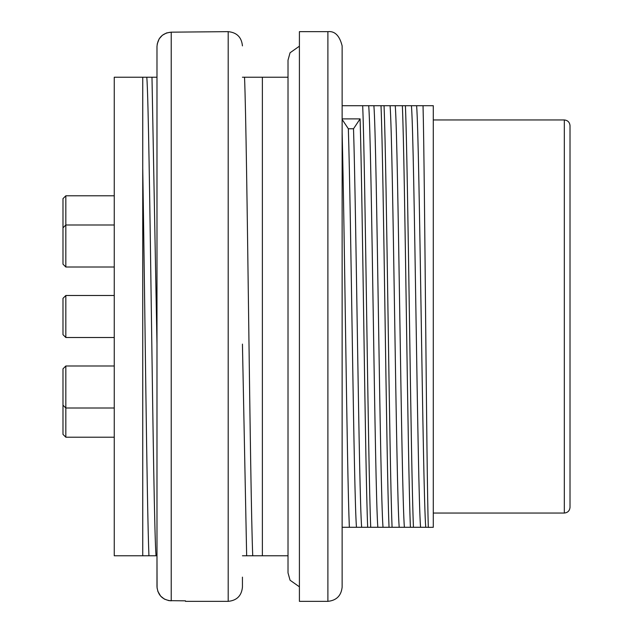 <?xml version="1.0" encoding="UTF-8"?>
<svg xmlns="http://www.w3.org/2000/svg" width="633" height="633" viewBox="0 0 633 633"><rect width="100%" height="100%" fill="white"/><g stroke="black" fill="none" stroke-linecap="round" stroke-linejoin="round"><path stroke-width="0.95" d="M242.439 555.774L288.015 555.774M156.027 555.774L142.742 555.774L142.742 77.226L146.816 77.226C149.879 117.113 152.957 515.784 156.027 555.774L156.984 555.774L157.079 588.199M242.439 77.226L262.379 77.226L262.379 555.774M288.015 77.226L262.379 77.226M156.984 344.107L151.983 77.226L146.816 77.226M151.983 77.226L156.984 77.226L156.984 46.431C157.823 37.774 162.57 33.019 171.227 32.164L166.526 32.963L162.349 35.274L159.168 38.842L157.174 44.128M342.137 118.885L360.098 118.885L353.523 128.76L348.34 128.76L342.137 119.447M342.137 105.711L362.685 105.711C365.368 170.855 368.018 462.114 370.716 527.289L367.678 527.289C365.154 466.046 362.622 201.516 360.098 118.885M410.406 527.289C407.723 462.153 405.065 170.546 402.374 105.711L405.413 105.711C408.095 170.831 410.746 462.169 413.444 527.289L404.376 527.289C401.33 489.262 398.307 144.34 395.261 105.711L402.374 105.711M389.042 527.289C386.359 462.153 383.701 170.562 381.011 105.711L384.049 105.711C386.731 170.831 389.382 462.169 392.08 527.289L383.012 527.289C379.974 489.451 376.92 143.193 373.897 105.711L381.011 105.711M342.137 45.892L342.137 587.107C341.234 595.7 336.487 600.448 327.894 601.35L299.409 601.35L299.409 31.65L327.894 31.65C334.817 30.882 339.565 35.63 342.137 45.892M142.742 168.022C144.87 297.534 146.816 501.692 148.929 555.774M342.137 132.598C344.589 228.458 346.908 468.871 349.353 527.289L342.137 527.289M428.327 527.289C426.539 476.95 424.783 170.989 423.034 105.703L433.288 105.711L433.288 527.289L428.304 527.368M428.272 527.289L425.74 527.289C422.694 489.262 419.655 143.746 416.625 105.711L423.042 105.711M416.625 105.711L411.442 105.711C414.488 143.723 417.527 489.277 420.557 527.289L425.74 527.289M420.557 527.289L413.444 527.289M395.261 105.711L390.078 105.711C393.133 144.221 396.155 489.277 399.194 527.289L404.376 527.289M399.194 527.289L392.08 527.289M373.897 105.711L368.715 105.711C371.745 142.939 374.799 489.491 377.83 527.289L383.012 527.289M377.83 527.289L370.716 527.289M367.678 527.289L361.649 527.289C358.935 494.191 356.237 214.373 353.523 128.76M348.34 128.76C351.054 214.405 353.768 494.175 356.466 527.289L361.649 527.289M356.466 527.289L349.353 527.289M384.049 105.711L390.078 105.711M362.685 105.711L368.715 105.711M405.413 105.711L411.442 105.711M564.32 513.047L564.32 119.953C567.754 120.317 569.653 122.216 570.016 125.651L570.016 507.35C569.653 510.784 567.754 512.683 564.32 513.047L433.288 513.047M252.725 555.774C249.98 485.994 247.258 146.358 244.544 77.226M142.742 555.774L114.257 555.774L114.257 77.226L142.742 77.226M246.656 555.774L242.439 344.107M157.736 591.127L160.647 596.12L164.398 599.095L168.924 600.646L185.469 600.836L185.469 601.35L228.196 601.35C236.845 600.503 241.592 595.756 242.439 587.107L242.439 577.138M228.196 601.35L228.196 31.65L171.227 32.164L171.227 600.836C162.554 599.973 157.807 595.218 156.984 586.569L156.984 46.431M65.832 437.205L62.983 434.357L62.983 368.841L65.832 365.993L65.832 437.205L114.257 437.205M65.832 337.508L62.983 334.659L62.983 298.341L65.832 295.492L65.832 337.508L114.257 337.508M65.832 267.007L62.983 264.159L62.983 198.643L65.832 195.795L65.832 267.007L114.257 267.007M327.894 601.35L327.894 31.65M564.32 119.953L433.288 119.953M299.409 586.823L290.064 580.224L288.015 572.865L288.015 60.135L290.064 52.776L299.409 46.177M228.196 31.65C236.845 32.497 241.592 37.244 242.439 45.892M62.983 405.16L65.832 408.008L114.257 408.008M65.832 365.993L114.257 365.993M65.832 295.492L114.257 295.492M62.983 227.84L65.832 224.992L114.257 224.992M65.832 195.795L114.257 195.795"/></g></svg>

